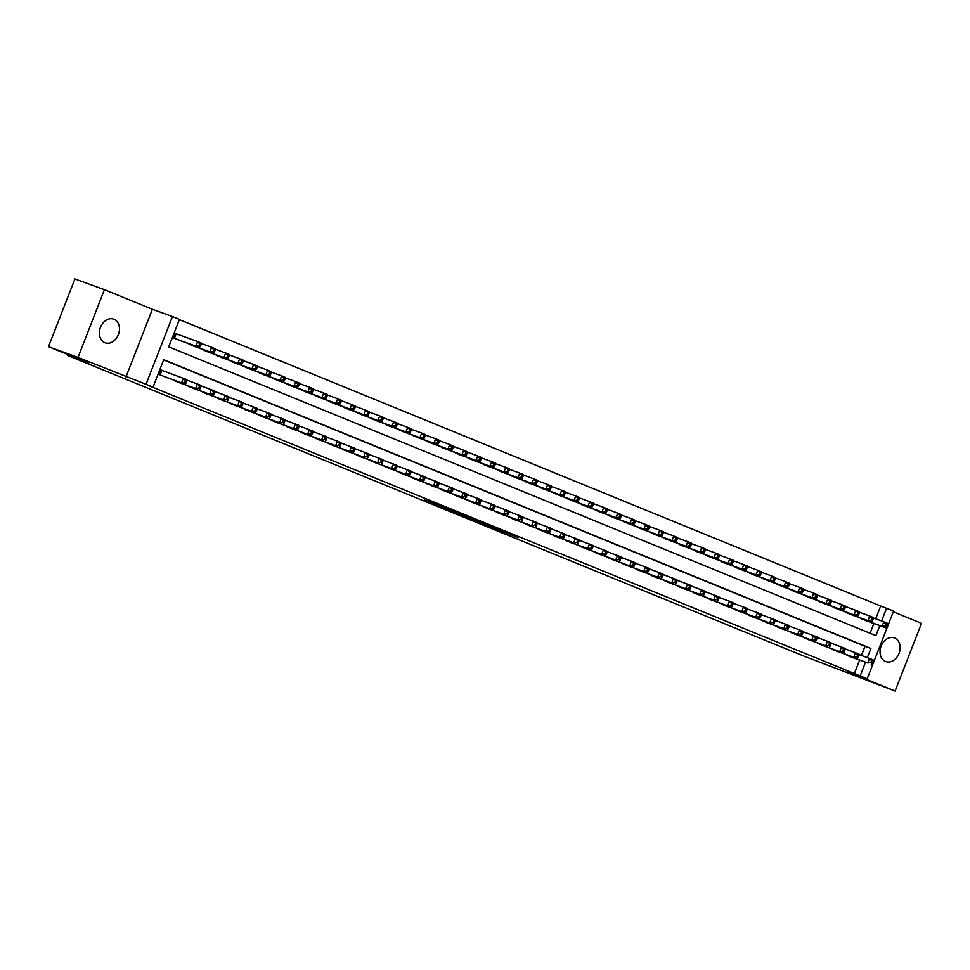 <?xml version="1.0" encoding="UTF-8"?>
<svg xmlns="http://www.w3.org/2000/svg" width="970" height="970" viewBox="0 0 970 970"><rect width="100%" height="100%" fill="white"/><g stroke="black" fill="none" stroke-linecap="round" stroke-linejoin="round"><path stroke-width="1.45" d="M479.883 522.818L518.453 537.586L479.883 522.818M104.857 342.689A12.586 9.676 110 0 0 105.124 342.786A12.586 9.676 110 0 0 118.449 334.444A12.586 9.676 110 0 0 113.987 319.251A12.586 9.676 110 0 0 113.72 319.142A12.586 9.676 110 0 0 100.395 327.484A12.586 9.676 110 0 0 104.857 342.689M885.525 661.479A12.586 9.676 110 0 0 885.792 661.588A12.586 9.676 110 0 0 899.117 653.246A12.586 9.676 110 0 0 894.655 638.042A12.586 9.676 110 0 0 894.388 637.933A12.586 9.676 110 0 0 881.063 646.275A12.586 9.676 110 0 0 885.525 661.479M424.666 499.938L456.53 512.293L424.666 499.938M48.5 346.678L74.908 278.936L104.421 289.654L78.012 357.409L48.5 346.678L88.755 363.12L67.512 355.396L804.069 656.181L895.092 691.064L847.125 671.482L867.192 678.782L147.137 385.005L153.042 387.139L146.033 384.29L172.454 316.535L179.45 319.397L168.744 346.86L875.898 635.629L879.778 625.674M78.012 357.409L146.033 384.29M459.028 514.294L499.271 529.753L459.028 514.294M454.118 512.233L437.228 505.418L458.337 513.579M459.877 513.663L458.507 513.142M459.744 514.027L478.125 521.108L454.093 512.318M895.092 691.064L921.5 623.322L893.297 611.803M177.122 334.104L174.673 333.098L172.89 337.681L181.329 341.016M844.882 654.18L853.2 657.83M830.878 648.457L839.195 652.107M816.873 642.734L825.191 646.396M802.881 637.023L811.187 640.673M788.877 631.3L797.182 634.95M774.872 625.589L783.19 629.239M760.868 619.866L769.186 623.516M746.864 614.143L755.181 617.805M732.859 608.433L741.177 612.082M718.855 602.709L727.173 606.359M704.851 596.999L713.168 600.648M690.846 591.276L699.164 594.925M676.854 585.553L685.159 589.202M662.849 579.842L671.155 583.491M648.845 574.119L657.163 577.768M634.841 568.408L643.159 572.058M620.836 562.685L629.154 566.334M606.832 556.962L615.15 560.611M592.828 551.251L601.145 554.901M578.823 545.528L587.141 549.178M564.819 539.805L573.137 543.467M550.827 534.094L559.132 537.744M536.822 528.371L545.128 532.021M522.818 522.66L531.136 526.31M508.813 516.937L517.131 520.587M494.809 511.214L503.127 514.876M480.805 505.503L489.122 509.153M466.8 499.78L475.118 503.43M452.796 494.07L461.114 497.719M438.792 488.346L447.109 491.996M424.799 482.623L433.105 486.285M410.795 476.913L419.101 480.562M396.791 471.19L405.108 474.839M382.786 465.479L391.104 469.128M368.782 459.756L377.1 463.405M354.777 454.033L363.095 457.682M340.773 448.322L349.091 451.971M326.769 442.599L335.087 446.248M312.764 436.888L321.082 440.538M298.772 431.165L307.078 434.815M284.768 425.442L293.073 429.092M270.763 419.731L279.081 423.381M256.759 414.008L265.077 417.658M242.755 408.285L251.072 411.947M228.75 402.574L237.068 406.224M214.746 396.851L223.064 400.501M200.742 391.14L209.059 394.79M186.737 385.417L195.055 389.067M172.745 379.694L181.05 383.356M854.291 673.774L859.602 660.158M861.433 655.441L864.997 646.311L163.651 359.906M162.851 370.722L160.402 369.716L158.607 374.299L167.046 377.633M875.716 618.812L880.699 606.02L179.365 319.627M870.078 633.264L873.873 623.528M867.483 621.212L859.165 617.55M853.479 615.489L845.161 611.84M839.474 609.766L831.157 606.117M825.47 604.055L817.152 600.406M811.466 598.332L803.148 594.683M797.461 592.609L789.144 588.96M783.457 586.899L775.139 583.249M769.452 581.175L761.147 577.526M755.448 575.465L747.143 571.815M741.456 569.742L733.138 566.092M727.452 564.019L719.134 560.369M713.447 558.308L705.129 554.658M699.443 552.585L691.125 548.935M685.438 546.874L677.121 543.212M671.434 541.151L663.116 537.501M657.43 535.428L649.112 531.778M643.425 529.717L635.12 526.067M629.421 523.994L621.115 520.344M615.429 518.283L607.111 514.621M601.424 512.56L593.106 508.911M587.42 506.837L579.102 503.187M573.415 501.126L565.098 497.477M559.411 495.403L551.093 491.754M545.407 489.692L537.089 486.031M531.402 483.969L523.085 480.32M517.398 478.246L509.092 474.597M503.394 472.536L495.088 468.886M489.401 466.812L481.084 463.163M475.397 461.089L467.079 457.44M461.393 455.379L453.075 451.729M447.388 449.656L439.07 446.006M433.384 443.945L425.066 440.295M419.379 438.222L411.062 434.572M405.375 432.499L397.057 428.849M391.371 426.788L383.065 423.138M377.366 421.065L369.061 417.415M363.374 415.354L355.056 411.692M349.37 409.631L341.052 405.981M335.365 403.908L327.048 400.258M321.361 398.197L313.043 394.547M307.357 392.474L299.039 388.825M293.352 386.763L285.034 383.101M279.348 381.04L271.03 377.391M265.344 375.317L257.038 371.668M251.339 369.606L243.033 365.957M237.347 363.883L229.029 360.234M223.342 358.172L215.025 354.511M209.338 352.45L201.02 348.8M195.334 346.726L187.016 343.077M67.827 354.571L67.512 355.396M125.967 376.99L152.387 309.248L104.421 289.654M152.387 309.248L172.454 316.535M880.699 606.02L893.6 611.027L867.192 678.782M867.338 657.587L870.902 648.457L163.748 359.676L153.042 387.139M860.196 675.92L865.495 662.304M881.621 620.958L886.604 608.166M864.997 646.311L870.902 648.457M475.567 521.023L495.949 528.468L475.567 521.023M864.985 620.303L885.525 627.772L882.033 626.341L883.815 621.758L873.291 617.938M885.865 624.122L883.815 621.758L887.307 623.189L887.259 624.692L885.865 624.122L885.149 625.953L886.544 626.523L887.259 624.692M885.149 625.953L882.033 626.341L861.493 618.872M886.544 626.523L885.525 627.772M847.21 655.49L867.75 662.959L850.714 656.92M859.02 654.556L873.036 659.806L872.988 661.31L871.581 660.74L870.866 662.571L872.272 663.14L872.988 661.31M870.866 662.571L867.75 662.959L869.532 658.375L871.581 660.74M871.254 664.389L872.272 663.14M850.993 614.58L871.521 622.049L868.029 620.618L869.811 616.047L859.287 612.216M871.86 618.399L869.811 616.047L873.315 617.478L873.255 618.969L871.86 618.399L871.145 620.23L872.539 620.8L873.255 618.969M871.145 620.23L868.029 620.618L847.489 613.149M872.539 620.8L871.521 622.049M836.989 608.869L857.528 616.326L854.024 614.907L855.807 610.324L845.294 606.505M857.856 612.688L855.807 610.324L859.311 611.755L859.25 613.258L857.856 612.688L857.14 614.519L858.547 615.089L859.25 613.258M857.14 614.519L854.024 614.907L833.485 607.438M858.547 615.089L857.528 616.326M822.984 603.146L843.524 610.615L840.02 609.184L841.802 604.601L831.29 600.782M843.851 606.965L841.802 604.601L845.306 606.032L845.258 607.535L843.851 606.965L843.136 608.796L844.543 609.366L845.258 607.535M843.136 608.796L840.02 609.184L819.48 601.715M844.543 609.366L843.524 610.615M808.98 597.435L829.52 604.892L826.016 603.461L827.798 598.89L817.286 595.059M829.847 601.242L827.798 598.89L831.302 600.321L831.254 601.824L829.847 601.242L829.132 603.073L830.538 603.655L831.254 601.824M829.132 603.073L826.016 603.461L805.476 596.004M830.538 603.655L829.52 604.892M833.206 649.779L853.745 657.236L836.71 651.21M845.015 648.845L859.032 654.095L858.984 655.599L857.577 655.029L856.862 656.86L858.268 657.43L858.984 655.599M856.862 656.86L853.745 657.236L855.528 652.664L857.577 655.029M857.25 658.666L858.268 657.43M819.201 644.056L843.245 652.955L822.705 645.486M831.011 643.122L845.028 648.372L844.979 649.876L843.573 649.306L842.869 651.137L844.264 651.707L844.979 649.876M842.869 651.137L839.741 651.525L841.523 646.941L843.573 649.306M843.245 652.955L844.264 651.707M805.197 638.333L825.737 645.802L808.701 639.763M817.007 637.399L831.023 642.661L830.975 644.153L829.58 643.583L828.865 645.414L830.259 645.984L830.975 644.153M828.865 645.414L825.737 645.802L827.531 641.231L829.58 643.583M829.241 647.232L830.259 645.984M791.205 632.622L815.236 641.51L794.697 634.053M803.002 631.688L817.019 636.938L816.97 638.442L815.576 637.872L814.861 639.703L816.255 640.273L816.97 638.442M814.861 639.703L811.732 640.091L813.527 635.508L815.576 637.872M815.236 641.51L816.255 640.273M794.976 591.712L815.515 599.181L812.011 597.75L813.794 593.167L803.281 589.348M815.843 595.531L813.794 593.167L817.298 594.598L817.249 596.101L815.843 595.531L815.127 597.362L816.534 597.932L817.249 596.101M815.127 597.362L812.011 597.75L791.471 590.281M816.534 597.932L815.515 599.181M777.2 626.899L801.232 635.799L780.692 628.33M788.998 625.965L803.014 631.215L802.966 632.719L801.572 632.149L800.856 633.98L802.251 634.55L802.966 632.719M800.856 633.98L797.74 634.368L799.522 629.785L801.572 632.149M801.232 635.799L802.251 634.55M780.971 585.989L801.511 593.458L798.007 592.027L799.789 587.456L789.277 583.625M801.838 589.808L799.789 587.456L803.293 588.875L803.245 590.378L801.838 589.808L801.135 591.639L802.529 592.209L803.245 590.378M801.135 591.639L798.007 592.027L777.467 584.558M802.529 592.209L801.511 593.458M763.196 621.188L783.736 628.645L766.7 622.619M774.994 620.254L789.022 625.504L788.962 627.008L787.567 626.426L786.852 628.257L788.246 628.839L788.962 627.008M786.852 628.257L783.736 628.645L785.518 624.074L787.567 626.426M787.228 630.076L788.246 628.839M766.967 580.278L787.507 587.735L784.002 586.304L785.797 581.733L775.272 577.914M787.846 584.098L785.797 581.733L789.289 583.164L789.24 584.667L787.846 584.098L787.131 585.928L788.525 586.498L789.24 584.667M787.131 585.928L784.002 586.304L763.463 578.847M788.525 586.498L787.507 587.735M749.192 615.465L769.731 622.934L752.696 616.896M761.001 614.531L775.018 619.781L774.957 621.285L773.563 620.715L772.847 622.546L774.254 623.116L774.957 621.285M772.847 622.546L769.731 622.934L771.514 618.351L773.563 620.715M773.236 624.365L774.254 623.116M752.962 574.555L773.502 582.024L769.998 580.593L771.793 576.01L761.268 572.191M773.842 578.375L771.793 576.01L775.285 577.441L775.236 578.944L773.842 578.375L773.126 580.205L774.521 580.775L775.236 578.944M773.126 580.205L769.998 580.593L749.47 573.125M774.521 580.775L773.502 582.024M735.187 609.742L755.727 617.211L738.691 611.173M746.997 608.808L761.013 614.071L760.965 615.562L759.558 614.992L758.843 616.823L760.25 617.393L760.965 615.562M758.843 616.823L755.727 617.211L757.509 612.64L759.558 614.992M759.231 618.642L760.25 617.393M738.958 568.832L759.498 576.301L756.006 574.87L757.788 570.299L747.264 566.468M759.837 572.652L757.788 570.299L761.28 571.73L761.232 573.234L759.837 572.652L759.122 574.482L760.516 575.064L761.232 573.234M759.122 574.482L756.006 574.87L735.466 567.414M760.516 575.064L759.498 576.301M721.183 604.031L745.227 612.919L724.687 605.462M732.993 603.097L747.009 608.348L746.961 609.851L745.554 609.281L744.839 611.112L746.245 611.682L746.961 609.851M744.839 611.112L741.723 611.5L743.505 606.917L745.554 609.281M745.227 612.919L746.245 611.682M724.966 563.121L745.494 570.59L742.001 569.16L743.784 564.576L733.259 560.757M745.833 566.941L743.784 564.576L747.288 566.007L747.227 567.511L745.833 566.941L745.118 568.772L746.512 569.341L747.227 567.511M745.118 568.772L742.001 569.16L721.462 561.691M746.512 569.341L745.494 570.59M707.178 598.308L731.222 607.208L710.683 599.739M718.988 597.375L733.005 602.625L732.956 604.128L731.55 603.558L730.834 605.389L732.241 605.959L732.956 604.128M730.834 605.389L727.718 605.777L729.501 601.194L731.55 603.558M731.222 607.208L732.241 605.959M710.962 557.398L731.501 564.867L727.997 563.437L729.779 558.865L719.267 555.034M731.829 561.218L729.779 558.865L733.284 560.284L733.223 561.788L731.829 561.218L731.113 563.049L732.52 563.618L733.223 561.788M731.113 563.049L727.997 563.437L707.457 555.968M732.52 563.618L731.501 564.867M693.174 592.597L713.714 600.054L696.678 594.028M704.984 591.651L719 596.914L718.952 598.417L717.545 597.835L716.842 599.666L718.236 600.248L718.952 598.417M716.842 599.666L713.714 600.054L715.496 595.483L717.545 597.835M717.218 601.485L718.236 600.248M696.957 551.688L717.497 559.144L713.993 557.714L715.775 553.142L705.263 549.323M717.824 555.507L715.775 553.142L719.279 554.573L719.231 556.077L717.824 555.507L717.109 557.338L718.515 557.908L719.231 556.077M717.109 557.338L713.993 557.714L693.453 550.257M718.515 557.908L717.497 559.144M679.17 586.874L699.71 594.343L682.674 588.305M690.979 585.941L704.996 591.191L704.947 592.694L703.553 592.124L702.838 593.955L704.232 594.525L704.947 592.694M702.838 593.955L699.71 594.343L701.504 589.76L703.553 592.124M703.214 595.774L704.232 594.525M682.953 545.964L703.492 553.433L699.988 552.003L701.771 547.419L691.258 543.6M703.82 549.784L701.771 547.419L705.275 548.85L705.226 550.354L703.82 549.784L703.104 551.615L704.511 552.185L705.226 550.354M703.104 551.615L699.988 552.003L679.449 544.534M704.511 552.185L703.492 553.433M665.178 581.151L689.209 590.051L668.669 582.582M676.975 580.218L690.992 585.468L690.943 586.971L689.549 586.401L688.833 588.232L690.228 588.802L690.943 586.971M688.833 588.232L685.705 588.62L687.5 584.049L689.549 586.401M689.209 590.051L690.228 588.802M668.948 540.241L689.488 547.711L685.984 546.28L687.766 541.709L677.254 537.877M689.815 544.061L687.766 541.709L691.27 543.139L691.222 544.631L689.815 544.061L689.1 545.892L690.507 546.462L691.222 544.631M689.1 545.892L685.984 546.28L665.444 538.823M690.507 546.462L689.488 547.711M651.173 575.44L671.713 582.897L654.665 576.871M662.971 574.507L676.987 579.757L676.939 581.26L675.544 580.69L674.829 582.521L676.223 583.091L676.939 581.26M674.829 582.521L671.713 582.897L673.495 578.326L675.544 580.69M675.205 584.328L676.223 583.091M654.944 534.531L675.484 542L671.98 540.569L673.762 535.986L663.25 532.166M675.811 538.35L673.762 535.986L677.266 537.416L677.218 538.92L675.811 538.35L675.108 540.181L676.502 540.751L677.218 538.92M675.108 540.181L671.98 540.569L651.44 533.1M676.502 540.751L675.484 542M637.169 569.717L657.709 577.186L640.673 571.148M648.966 568.784L662.995 574.034L662.934 575.537L661.54 574.967L660.825 576.798L662.219 577.368L662.934 575.537M660.825 576.798L657.709 577.186L659.491 572.603L661.54 574.967M661.201 578.617L662.219 577.368M640.94 528.808L661.479 536.277L657.975 534.846L659.77 530.263L649.245 526.443M661.819 532.627L659.77 530.263L663.262 531.693L663.213 533.197L661.819 532.627L661.103 534.458L662.498 535.028L663.213 533.197M661.103 534.458L657.975 534.846L637.435 527.377M662.498 535.028L661.479 536.277M623.164 564.006L643.704 571.463L626.668 565.425M634.974 563.061L648.991 568.323L648.93 569.826L647.536 569.245L646.82 571.075L648.227 571.657L648.93 569.826M646.82 571.075L643.704 571.463L645.486 566.892L647.536 569.245M647.208 572.894L648.227 571.657M626.935 523.097L647.475 530.554L643.971 529.123L645.765 524.552L635.241 520.732M647.814 526.904L645.765 524.552L649.257 525.982L649.209 527.486L647.814 526.904L647.099 528.747L648.494 529.317L649.209 527.486M647.099 528.747L643.971 529.123L623.443 521.666M648.494 529.317L647.475 530.554M609.16 558.284L633.204 567.183L612.664 559.714M620.97 557.35L634.986 562.6L634.938 564.103L633.531 563.534L632.816 565.364L634.222 565.934L634.938 564.103M632.816 565.364L629.7 565.752L631.482 561.169L633.531 563.534M633.204 567.183L634.222 565.934M612.931 517.374L633.471 524.843L629.979 523.412L631.761 518.829L621.236 515.009M633.81 521.193L631.761 518.829L635.253 520.259L635.204 521.763L633.81 521.193L633.095 523.024L634.489 523.594L635.204 521.763M633.095 523.024L629.979 523.412L609.439 515.943M634.489 523.594L633.471 524.843M595.156 552.561L615.695 560.029L598.66 553.991M606.965 551.627L620.982 556.877L620.933 558.38L619.527 557.811L618.812 559.641L620.218 560.211L620.933 558.38M618.812 559.641L615.695 560.029L617.478 555.458L619.527 557.811M619.199 561.46L620.218 560.211M598.939 511.651L619.466 519.12L615.974 517.689L617.757 513.118L607.232 509.286M619.806 515.47L617.757 513.118L621.261 514.549L621.2 516.04L619.806 515.47L619.09 517.301L620.485 517.871L621.2 516.04M619.09 517.301L615.974 517.689L595.434 510.22M620.485 517.871L619.466 519.12M581.151 546.85L605.195 555.737L584.655 548.28M592.961 545.916L606.977 551.166L606.929 552.67L605.522 552.1L604.807 553.931L606.214 554.5L606.929 552.67M604.807 553.931L601.691 554.307L603.473 549.735L605.522 552.1M605.195 555.737L606.214 554.5M584.934 505.94L605.474 513.397L601.97 511.978L603.752 507.395L593.24 503.575M605.801 509.759L603.752 507.395L607.256 508.826L607.196 510.329L605.801 509.759L605.086 511.59L606.492 512.16L607.196 510.329M605.086 511.59L601.97 511.978L581.43 504.509M606.492 512.16L605.474 513.397M567.147 541.127L587.687 548.596L570.651 542.557M578.957 540.193L592.973 545.443L592.925 546.947L591.518 546.377L590.815 548.208L592.209 548.778L592.925 546.947M590.815 548.208L587.687 548.596L589.469 544.012L591.518 546.377M591.191 550.026L592.209 548.778M570.93 500.217L591.47 507.686L587.966 506.255L589.748 501.672L579.236 497.852M591.797 504.036L589.748 501.672L593.252 503.103L593.203 504.606L591.797 504.036L591.082 505.867L592.488 506.437L593.203 504.606M591.082 505.867L587.966 506.255L567.426 498.786M592.488 506.437L591.47 507.686M553.142 535.416L573.682 542.873L556.647 536.834M564.952 534.47L578.969 539.732L578.92 541.224L577.526 540.654L576.811 542.485L578.205 543.054L578.92 541.224M576.811 542.485L573.682 542.873L575.477 538.301L577.526 540.654M577.186 544.303L578.205 543.054M556.925 494.506L577.465 501.963L573.961 500.532L575.743 495.961L565.231 492.129M577.793 498.313L575.743 495.961L579.248 497.392L579.199 498.895L577.793 498.313L577.077 500.144L578.484 500.726L579.199 498.895M577.077 500.144L573.961 500.532L553.421 493.075M578.484 500.726L577.465 501.963M539.15 529.693L563.182 538.592L542.642 531.124M550.948 528.759L564.964 534.009L564.916 535.513L563.521 534.943L562.806 536.774L564.2 537.344L564.916 535.513M562.806 536.774L559.678 537.162L561.472 532.578L563.521 534.943M563.182 538.592L564.2 537.344M542.921 488.783L563.461 496.252L559.957 494.821L561.739 490.238L551.227 486.419M563.788 492.602L561.739 490.238L565.243 491.669L565.195 493.172L563.788 492.602L563.073 494.433L564.479 495.003L565.195 493.172M563.073 494.433L559.957 494.821L539.417 487.352M564.479 495.003L563.461 496.252M525.146 523.97L545.686 531.439L528.638 525.4M536.943 523.036L550.96 528.286L550.911 529.79L549.517 529.22L548.802 531.051L550.196 531.621L550.911 529.79M548.802 531.051L545.686 531.439L547.468 526.855L549.517 529.22M549.178 532.87L550.196 531.621M528.917 483.06L549.457 490.529L545.952 489.098L547.735 484.527L537.222 480.696M549.784 486.879L547.735 484.527L551.239 485.946L551.19 487.449L549.784 486.879L549.081 488.71L550.475 489.28L551.19 487.449M549.081 488.71L545.952 489.098L525.413 481.629M550.475 489.28L549.457 490.529M511.141 518.259L531.681 525.716L514.646 519.69M522.939 517.325L536.968 522.575L536.907 524.079L535.513 523.497L534.797 525.34L536.192 525.91L536.907 524.079M534.797 525.34L531.681 525.716L533.464 521.145L535.513 523.497M535.173 527.146L536.192 525.91M514.912 477.349L535.452 484.806L531.948 483.387L533.742 478.804L523.218 474.985M535.792 481.168L533.742 478.804L537.234 480.235L537.186 481.738L535.792 481.168L535.076 482.999L536.471 483.569L537.186 481.738M535.076 482.999L531.948 483.387L511.408 475.918M536.471 483.569L535.452 484.806M497.137 512.536L517.677 520.005L500.641 513.967M508.947 511.602L522.963 516.852L522.903 518.356L521.508 517.786L520.793 519.617L522.199 520.187L522.903 518.356M520.793 519.617L517.677 520.005L519.459 515.422L521.508 517.786M521.181 521.436L522.199 520.187M500.908 471.626L521.448 479.095L517.944 477.664L519.738 473.081L509.214 469.262M521.787 475.445L519.738 473.081L523.23 474.512L523.182 476.015L521.787 475.445L521.072 477.276L522.466 477.846L523.182 476.015M521.072 477.276L517.944 477.664L497.416 470.195M522.466 477.846L521.448 479.095M483.133 506.813L503.672 514.282L486.637 508.244M494.942 505.879L508.959 511.141L508.911 512.633L507.504 512.063L506.789 513.894L508.195 514.464L508.911 512.633M506.789 513.894L503.672 514.282L505.455 509.711L507.504 512.063M507.177 515.713L508.195 514.464M486.904 465.903L507.443 473.372L503.951 471.941L505.734 467.37L495.209 463.539M507.783 469.722L505.734 467.37L509.226 468.801L509.177 470.304L507.783 469.722L507.067 471.553L508.462 472.135L509.177 470.304M507.067 471.553L503.951 471.941L483.412 464.484M508.462 472.135L507.443 473.372M469.128 501.102L493.172 509.99L472.632 502.533M480.938 500.168L494.955 505.418L494.906 506.922L493.5 506.352L492.784 508.183L494.191 508.753L494.906 506.922M492.784 508.183L489.668 508.571L491.45 503.988L493.5 506.352M493.172 509.99L494.191 508.753M472.911 460.192L493.439 467.661L489.947 466.23L491.729 461.647L481.205 457.828M493.778 464.012L491.729 461.647L495.233 463.078L495.173 464.582L493.778 464.012L493.063 465.842L494.457 466.412L495.173 464.582M493.063 465.842L489.947 466.23L469.407 458.761M494.457 466.412L493.439 467.661M455.124 495.379L479.168 504.279L458.628 496.81M466.934 494.445L480.95 499.695L480.902 501.199L479.495 500.629L478.78 502.46L480.186 503.03L480.902 501.199M478.78 502.46L475.664 502.848L477.446 498.265L479.495 500.629M479.168 504.279L480.186 503.03M458.907 454.469L479.447 461.938L475.943 460.507L477.725 455.936L467.213 452.105M479.774 458.289L477.725 455.936L481.229 457.355L481.168 458.858L479.774 458.289L479.059 460.12L480.465 460.689L481.168 458.858M479.059 460.12L475.943 460.507L455.403 453.038M480.465 460.689L479.447 461.938M441.12 489.668L461.659 497.125L444.624 491.099M452.929 488.722L466.946 493.985L466.897 495.488L465.491 494.906L464.788 496.737L466.182 497.319L466.897 495.488M464.788 496.737L461.659 497.125L463.442 492.554L465.491 494.906M465.163 498.556L466.182 497.319M444.903 448.758L465.442 456.215L461.938 454.784L463.721 450.213L453.208 446.394M465.77 452.578L463.721 450.213L467.225 451.644L467.176 453.148L465.77 452.578L465.054 454.409L466.461 454.978L467.176 453.148M465.054 454.409L461.938 454.784L441.399 447.328M466.461 454.978L465.442 456.215M427.115 483.945L447.655 491.414L430.619 485.376M438.925 483.011L452.941 488.262L452.893 489.765L451.499 489.195L450.783 491.026L452.178 491.596L452.893 489.765M450.783 491.026L447.655 491.414L449.45 486.831L451.499 489.195M451.159 492.845L452.178 491.596M430.898 443.035L451.438 450.504L447.934 449.074L449.716 444.49L439.204 440.671M451.765 446.855L449.716 444.49L453.22 445.921L453.172 447.425L451.765 446.855L451.05 448.686L452.457 449.255L453.172 447.425M451.05 448.686L447.934 449.074L427.394 441.605M452.457 449.255L451.438 450.504M413.123 478.222L437.155 487.122L416.615 479.653M424.921 477.288L438.937 482.539L438.889 484.042L437.494 483.472L436.779 485.303L438.173 485.873L438.889 484.042M436.779 485.303L433.651 485.691L435.445 481.12L437.494 483.472M437.155 487.122L438.173 485.873M416.894 437.312L437.434 444.781L433.929 443.351L435.712 438.779L425.2 434.948M437.761 441.132L435.712 438.779L439.216 440.21L439.167 441.714L437.761 441.132L437.046 442.963L438.452 443.545L439.167 441.714M437.046 442.963L433.929 443.351L413.39 435.894M438.452 443.545L437.434 444.781M399.119 472.511L423.15 481.399L402.611 473.942M410.916 471.578L424.933 476.828L424.884 478.331L423.49 477.761L422.774 479.592L424.169 480.162L424.884 478.331M422.774 479.592L419.658 479.98L421.441 475.397L423.49 477.761M423.15 481.399L424.169 480.162M402.889 431.601L423.429 439.07L419.925 437.64L421.707 433.056L411.195 429.237M423.757 435.421L421.707 433.056L425.212 434.487L425.163 435.991L423.757 435.421L423.053 437.252L424.448 437.822L425.163 435.991M423.053 437.252L419.925 437.64L399.385 430.171M424.448 437.822L423.429 439.07M385.114 466.788L405.654 474.257L388.618 468.219M396.912 465.855L410.94 471.105L410.88 472.608L409.486 472.038L408.77 473.869L410.164 474.439L410.88 472.608M408.77 473.869L405.654 474.257L407.436 469.674L409.486 472.038M409.146 475.688L410.164 474.439M388.885 425.878L409.425 433.347L405.921 431.917L407.715 427.333L397.191 423.514M409.764 429.698L407.715 427.333L411.207 428.764L411.159 430.268L409.764 429.698L409.049 431.529L410.443 432.099L411.159 430.268M409.049 431.529L405.921 431.917L385.381 424.448M410.443 432.099L409.425 433.347M371.11 461.077L391.65 468.534L374.614 462.496M382.92 460.132L396.936 465.394L396.875 466.897L395.481 466.315L394.766 468.146L396.172 468.728L396.875 466.897M394.766 468.146L391.65 468.534L393.432 463.963L395.481 466.315M395.154 469.965L396.172 468.728M374.881 420.168L395.421 427.624L391.916 426.194L393.711 421.623L383.186 417.803M395.76 423.987L393.711 421.623L397.203 423.053L397.154 424.557L395.76 423.987L395.045 425.818L396.439 426.388L397.154 424.557M395.045 425.818L391.916 426.194L371.389 418.737M396.439 426.388L395.421 427.624M357.105 455.354L377.645 462.823L360.61 456.785M368.915 454.421L382.932 459.671L382.883 461.174L381.477 460.604L380.761 462.435L382.168 463.005L382.883 461.174M380.761 462.435L377.645 462.823L379.428 458.24L381.477 460.604M381.149 464.254L382.168 463.005M360.876 414.445L381.416 421.914L377.924 420.483L379.707 415.9L369.182 412.08M381.756 418.264L379.707 415.9L383.199 417.33L383.15 418.834L381.756 418.264L381.04 420.095L382.435 420.665L383.15 418.834M381.04 420.095L377.924 420.483L357.384 413.014M382.435 420.665L381.416 421.914M343.101 449.631L363.641 457.1L346.605 451.062M354.911 448.698L368.927 453.948L368.879 455.451L367.472 454.882L366.757 456.712L368.163 457.282L368.879 455.451M366.757 456.712L363.641 457.1L365.423 452.529L367.472 454.882M367.145 458.531L368.163 457.282M346.884 408.722L367.412 416.191L363.92 414.76L365.702 410.189L355.178 406.357M367.751 412.541L365.702 410.189L369.206 411.62L369.146 413.111L367.751 412.541L367.036 414.372L368.43 414.942L369.146 413.111M367.036 414.372L363.92 414.76L343.38 407.291M368.43 414.942L367.412 416.191M329.097 443.92L349.637 451.377L332.601 445.351M340.906 442.987L354.923 448.237L354.874 449.74L353.468 449.171L352.753 451.001L354.159 451.571L354.874 449.74M352.753 451.001L349.637 451.377L351.419 446.806L353.468 449.171M353.141 452.808L354.159 451.571M332.88 403.011L353.419 410.468L349.915 409.049L351.698 404.466L341.185 400.646M353.747 406.83L351.698 404.466L355.202 405.896L355.141 407.4L353.747 406.83L353.031 408.661L354.438 409.231L355.141 407.4M353.031 408.661L349.915 409.049L329.376 401.58M354.438 409.231L353.419 410.468M315.092 438.197L335.632 445.666L318.596 439.628M326.902 437.264L340.919 442.514L340.87 444.017L339.464 443.448L338.76 445.278L340.155 445.848L340.87 444.017M338.76 445.278L335.632 445.666L337.414 441.083L339.464 443.448M339.136 447.097L340.155 445.848M318.875 397.288L339.415 404.757L335.911 403.326L337.693 398.743L327.181 394.923M339.742 401.107L337.693 398.743L341.197 400.173L341.149 401.677L339.742 401.107L339.027 402.938L340.434 403.508L341.149 401.677M339.027 402.938L335.911 403.326L315.371 395.857M340.434 403.508L339.415 404.757M301.088 432.487L321.628 439.943L304.592 433.905M312.898 431.541L326.914 436.803L326.866 438.307L325.471 437.725L324.756 439.555L326.15 440.137L326.866 438.307M324.756 439.555L321.628 439.943L323.422 435.372L325.471 437.725M325.132 441.374L326.15 440.137M304.871 391.577L325.411 399.034L321.907 397.603L323.689 393.032L313.177 389.212M325.738 395.384L323.689 393.032L327.193 394.463L327.145 395.966L325.738 395.384L325.023 397.215L326.429 397.797L327.145 395.966M325.023 397.215L321.907 397.603L301.367 390.146M326.429 397.797L325.411 399.034M287.096 426.764L311.127 435.663L290.588 428.194M298.893 425.83L312.91 431.08L312.861 432.584L311.467 432.014L310.752 433.845L312.146 434.414L312.861 432.584M310.752 433.845L307.623 434.233L309.418 429.649L311.467 432.014M311.127 435.663L312.146 434.414M290.867 385.854L311.406 393.323L307.902 391.892L309.685 387.309L299.172 383.489M311.734 389.673L309.685 387.309L313.189 388.74L313.14 390.243L311.734 389.673L311.018 391.504L312.425 392.074L313.14 390.243M311.018 391.504L307.902 391.892L287.362 384.423M312.425 392.074L311.406 393.323M273.091 421.041L297.123 429.94L276.583 422.471M284.889 420.107L298.906 425.357L298.857 426.861L297.463 426.291L296.747 428.122L298.142 428.691L298.857 426.861M296.747 428.122L293.631 428.51L295.413 423.926L297.463 426.291M297.123 429.94L298.142 428.691M276.862 380.131L297.402 387.6L293.898 386.169L295.68 381.598L285.168 377.766M297.729 383.95L295.68 381.598L299.184 383.029L299.136 384.52L297.729 383.95L297.026 385.781L298.421 386.351L299.136 384.52M297.026 385.781L293.898 386.169L273.358 378.7M298.421 386.351L297.402 387.6M259.087 415.33L279.627 422.787L262.591 416.76M270.885 414.396L284.913 419.646L284.853 421.15L283.458 420.58L282.743 422.411L284.137 422.981L284.853 421.15M282.743 422.411L279.627 422.787L281.409 418.215L283.458 420.58M283.119 424.217L284.137 422.981M262.858 374.42L283.398 381.877L279.893 380.458L281.688 375.875L271.163 372.056M283.737 378.239L281.688 375.875L285.18 377.306L285.131 378.809L283.737 378.239L283.022 380.07L284.416 380.64L285.131 378.809M283.022 380.07L279.893 380.458L259.354 372.989M284.416 380.64L283.398 381.877M245.083 409.607L265.622 417.076L248.587 411.037M256.892 408.673L270.909 413.923L270.848 415.427L269.454 414.857L268.738 416.688L270.145 417.258L270.848 415.427M268.738 416.688L265.622 417.076L267.405 412.492L269.454 414.857M269.126 418.507L270.145 417.258M248.853 368.697L269.393 376.166L265.889 374.735L267.684 370.152L257.159 366.333M269.733 372.516L267.684 370.152L271.176 371.583L271.127 373.086L269.733 372.516L269.017 374.347L270.412 374.917L271.127 373.086M269.017 374.347L265.889 374.735L245.362 367.266M270.412 374.917L269.393 376.166M231.078 403.884L251.618 411.353L234.582 405.314M242.888 402.95L256.904 408.212L256.856 409.704L255.45 409.134L254.734 410.965L256.141 411.535L256.856 409.704M254.734 410.965L251.618 411.353L253.4 406.782L255.45 409.134M255.122 412.783L256.141 411.535M234.849 362.986L255.389 370.443L251.897 369.012L253.679 364.441L243.155 360.61M255.728 366.793L253.679 364.441L257.171 365.872L257.123 367.375L255.728 366.793L255.013 368.624L256.407 369.206L257.123 367.375M255.013 368.624L251.897 369.012L231.357 361.555M256.407 369.206L255.389 370.443M217.074 398.173L241.118 407.06L220.578 399.604M228.884 397.239L242.9 402.489L242.852 403.993L241.445 403.423L240.73 405.254L242.136 405.824L242.852 403.993M240.73 405.254L237.614 405.642L239.396 401.059L241.445 403.423M241.118 407.06L242.136 405.824M220.857 357.263L241.385 364.732L237.892 363.301L239.675 358.718L229.15 354.899M241.724 361.082L239.675 358.718L243.179 360.149L243.118 361.652L241.724 361.082L241.009 362.913L242.403 363.483L243.118 361.652M241.009 362.913L237.892 363.301L217.353 355.832M242.403 363.483L241.385 364.732M203.069 392.45L223.609 399.919L206.574 393.881M214.879 391.516L228.896 396.766L228.847 398.27L227.441 397.7L226.725 399.531L228.132 400.101L228.847 398.27M226.725 399.531L223.609 399.919L225.392 395.336L227.441 397.7M227.113 401.35L228.132 400.101M206.852 351.54L227.392 359.009L223.888 357.578L225.67 353.007L215.158 349.176M227.72 355.359L225.67 353.007L229.175 354.426L229.114 355.929L227.72 355.359L227.004 357.19L228.411 357.76L229.114 355.929M227.004 357.19L223.888 357.578L203.348 350.109M228.411 357.76L227.392 359.009M189.065 386.739L209.605 394.196L192.569 388.17M200.875 385.805L214.891 391.055L214.843 392.559L213.436 391.977L212.733 393.808L214.127 394.39L214.843 392.559M212.733 393.808L209.605 394.196L211.387 389.625L213.436 391.977M213.109 395.627L214.127 394.39M192.848 345.829L213.388 353.286L209.884 351.855L211.666 347.284L201.154 343.465M213.715 349.649L211.666 347.284L215.17 348.715L215.122 350.218L213.715 349.649L213 351.479L214.406 352.049L215.122 350.218M213 351.479L209.884 351.855L189.344 344.399M214.406 352.049L213.388 353.286M175.061 381.016L195.6 388.485L178.565 382.447M186.87 380.082L200.887 385.332L200.838 386.836L199.444 386.266L198.729 388.097L200.123 388.667L200.838 386.836M198.729 388.097L195.6 388.485L197.395 383.902L199.444 386.266M199.105 389.916L200.123 388.667M178.844 340.106L199.383 347.575L195.879 346.144L197.662 341.561L174.648 333.183M199.711 343.926L197.662 341.561L201.166 342.992L201.117 344.495L199.711 343.926L198.995 345.757L200.402 346.326L201.117 344.495M198.995 345.757L195.879 346.144L175.34 338.675M200.402 346.326L199.383 347.575M161.069 375.293L185.1 384.193L164.56 376.724M160.365 369.8L186.883 379.622L186.834 381.113L185.44 380.543L184.724 382.374L186.119 382.944L186.834 381.113M184.724 382.374L181.596 382.762L183.391 378.191L185.44 380.543M185.1 384.193L186.119 382.944M176.176 333.753L174.406 338.3M175.643 333.559L173.873 338.081M159.601 374.699L161.359 370.176M160.135 374.917L161.905 370.382"/></g></svg>
